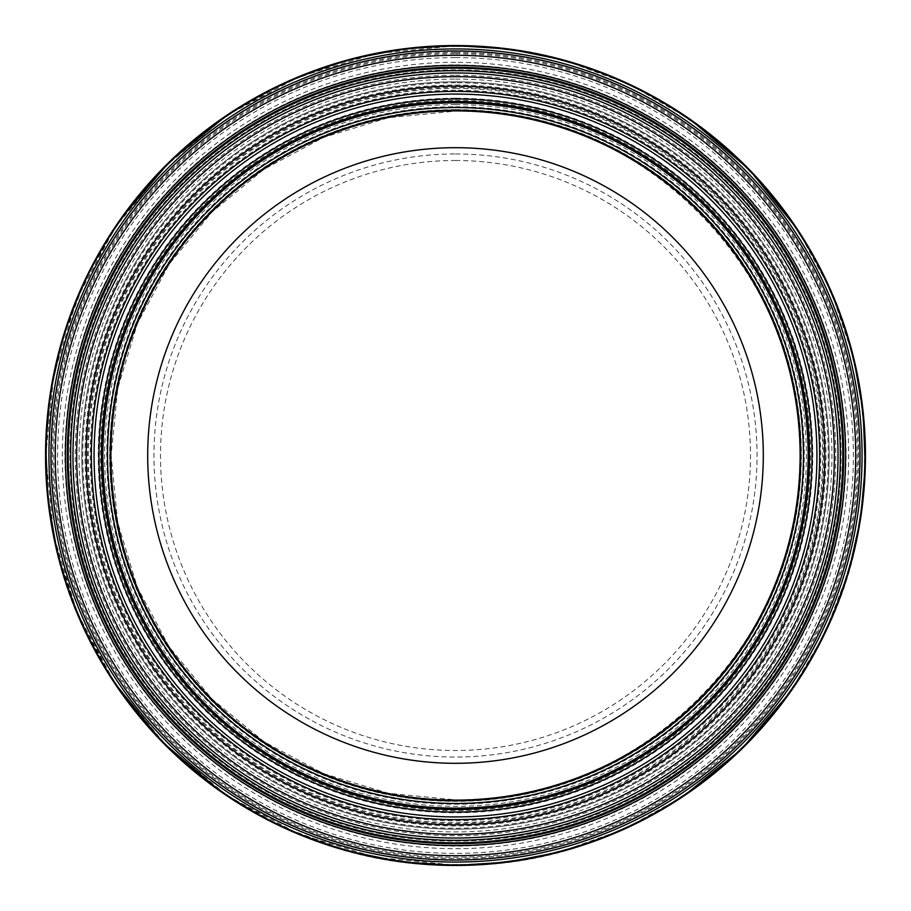 <?xml version="1.0" encoding="UTF-8"?>
<svg xmlns="http://www.w3.org/2000/svg" width="911" height="911" viewBox="0 0 911 911"><rect width="100%" height="100%" fill="white"/><g stroke="black" fill="none" stroke-linecap="round" stroke-linejoin="round"><path stroke-width="0.68" stroke-dasharray="4.55 3.42" d="M455.5 101.804A353.696 353.696 0 0 1 809.196 455.5A353.696 353.696 0 0 1 455.5 809.196A353.696 353.696 0 0 1 101.804 455.5A353.696 353.696 0 0 1 455.5 101.804M455.5 50.674A404.826 404.826 0 0 0 50.674 455.5A404.826 404.826 0 0 0 455.5 860.326A404.826 404.826 0 0 0 860.326 455.5A404.826 404.826 0 0 0 455.5 50.674A404.826 404.826 0 0 0 50.674 455.5A404.826 404.826 0 0 0 455.5 860.326A404.826 404.826 0 0 0 860.326 455.5A404.826 404.826 0 0 0 455.5 50.674A404.826 404.826 0 0 0 50.674 455.5A404.826 404.826 0 0 0 455.5 860.326A404.826 404.826 0 0 0 860.326 455.5A404.826 404.826 0 0 0 455.5 50.674M455.5 829.169A373.669 373.669 0 0 1 81.831 455.5A373.669 373.669 0 0 1 455.5 81.831A373.669 373.669 0 0 1 829.169 455.5A373.669 373.669 0 0 1 455.5 829.169A373.669 373.669 0 0 0 829.169 455.5A373.669 373.669 0 0 0 455.5 81.831A373.669 373.669 0 0 0 81.831 455.5A373.669 373.669 0 0 0 455.5 829.169A373.669 373.669 0 0 0 829.169 455.5A373.669 373.669 0 0 0 455.5 81.831A373.669 373.669 0 0 0 81.831 455.5A373.669 373.669 0 0 0 455.5 829.169M455.5 153.948A301.552 301.552 0 0 1 757.052 455.5A301.552 301.552 0 0 1 455.5 757.052A301.552 301.552 0 0 1 153.948 455.5A301.552 301.552 0 0 1 455.5 153.948M455.5 160.495A295.005 295.005 0 0 1 750.505 455.5A295.005 295.005 0 0 1 455.5 750.505A295.005 295.005 0 0 1 160.495 455.5A295.005 295.005 0 0 1 455.5 160.495M455.5 45.596A409.904 409.904 0 0 0 45.596 455.5A409.904 409.904 0 0 0 455.5 865.404A409.904 409.904 0 0 0 865.404 455.5A409.904 409.904 0 0 0 455.5 45.596L455.5 45.55M455.5 90.223A365.277 365.277 0 0 0 90.223 455.5A365.277 365.277 0 0 0 455.5 820.777A365.277 365.277 0 0 0 820.777 455.5A365.277 365.277 0 0 0 455.5 90.223M455.5 88.356A367.144 367.144 0 0 1 822.644 455.5A367.144 367.144 0 0 1 455.5 822.644A367.144 367.144 0 0 1 88.356 455.5A367.144 367.144 0 0 1 455.5 88.356M455.5 49.114A406.386 406.386 0 0 0 49.114 455.5A406.386 406.386 0 0 0 455.5 861.886A406.386 406.386 0 0 0 861.886 455.5A406.386 406.386 0 0 0 455.5 49.114M455.5 52.633A402.867 402.867 0 0 0 52.633 455.5A402.867 402.867 0 0 0 455.5 858.367A402.867 402.867 0 0 0 858.367 455.5A402.867 402.867 0 0 0 455.5 52.633M455.5 52.542A402.958 402.958 0 0 0 52.542 455.5A402.958 402.958 0 0 0 455.5 858.458A402.958 402.958 0 0 0 858.458 455.5A402.958 402.958 0 0 0 455.5 52.542M455.5 75.26A380.24 380.24 0 0 1 835.74 455.5A380.24 380.24 0 0 1 455.5 835.74A380.24 380.24 0 0 1 75.26 455.5A380.24 380.24 0 0 1 455.5 75.26M455.5 98.229A357.271 357.271 0 0 0 98.229 455.5A357.271 357.271 0 0 0 455.5 812.771A357.271 357.271 0 0 0 812.771 455.5A357.271 357.271 0 0 0 455.5 98.229M455.5 45.744A409.756 409.756 0 0 1 865.256 455.5A409.756 409.756 0 0 1 455.5 865.256A409.756 409.756 0 0 1 45.744 455.5A409.756 409.756 0 0 1 455.5 45.744M455.5 110.96A344.54 344.54 0 0 0 110.96 455.5A344.54 344.54 0 0 0 455.5 800.04A344.54 344.54 0 0 0 800.04 455.5A344.54 344.54 0 0 0 455.5 110.96A344.552 344.552 0 0 1 800.052 455.5A344.552 344.552 0 0 1 455.5 800.052A344.552 344.552 0 0 1 110.948 455.5A344.552 344.552 0 0 1 455.5 110.948M455.5 111.005A344.495 344.495 0 0 1 799.995 455.5A344.495 344.495 0 0 1 455.5 799.995A344.495 344.495 0 0 1 111.005 455.5A344.495 344.495 0 0 1 455.5 111.005A344.483 344.483 0 0 0 111.017 455.5A344.483 344.483 0 0 0 455.5 799.983A344.483 344.483 0 0 0 799.983 455.5A344.483 344.483 0 0 0 455.5 111.017A344.483 344.483 0 0 1 799.983 455.5A344.483 344.483 0 0 1 455.5 799.983A344.483 344.483 0 0 1 111.017 455.5A344.483 344.483 0 0 1 455.5 111.017M455.5 111.119A344.381 344.381 0 0 0 111.119 455.5A344.381 344.381 0 0 0 455.5 799.881A344.381 344.381 0 0 0 799.881 455.5A344.381 344.381 0 0 0 455.5 111.119L388.314 117.735L323.712 137.333L264.167 169.15L211.99 211.978L169.161 264.167L137.333 323.701L117.735 388.302L111.119 455.489L117.724 522.675L137.322 587.276L169.15 646.821L211.967 699.01L264.156 741.839L323.701 773.667L388.314 793.265L455.5 799.881C633.623 804.151 795.383 649.828 799.505 471.727C813.694 282.182 645.5 105.87 455.5 111.119M455.5 110.333A345.167 345.167 0 0 0 110.333 455.5A345.167 345.167 0 0 0 455.5 800.667A345.167 345.167 0 0 0 800.667 455.5A345.167 345.167 0 0 0 455.5 110.333M455.5 110.311A345.189 345.189 0 0 1 800.689 455.5A345.189 345.189 0 0 1 455.5 800.689A345.189 345.189 0 0 1 110.311 455.5A345.189 345.189 0 0 1 455.5 110.311M455.5 110.06A345.44 345.44 0 0 0 110.06 455.5A345.44 345.44 0 0 0 455.5 800.94A345.44 345.44 0 0 0 800.94 455.5A345.44 345.44 0 0 0 455.5 110.06M455.5 110.015A345.485 345.485 0 0 1 800.985 455.5A345.485 345.485 0 0 1 455.5 800.985A345.485 345.485 0 0 1 110.015 455.5A345.485 345.485 0 0 1 455.5 110.015M455.5 109.65A345.85 345.85 0 0 0 109.65 455.5A345.85 345.85 0 0 0 455.5 801.35A345.85 345.85 0 0 0 801.35 455.5A345.85 345.85 0 0 0 455.5 109.65M455.5 106.758A348.742 348.742 0 0 1 804.242 455.5A348.742 348.742 0 0 1 455.5 804.242A348.742 348.742 0 0 1 106.758 455.5A348.742 348.742 0 0 1 455.5 106.758M455.5 104.64A350.86 350.86 0 0 0 104.64 455.5A350.86 350.86 0 0 0 455.5 806.36A350.86 350.86 0 0 0 806.36 455.5A350.86 350.86 0 0 0 455.5 104.64M455.5 100.381A355.119 355.119 0 0 1 810.619 455.5A355.119 355.119 0 0 1 455.5 810.619A355.119 355.119 0 0 1 100.381 455.5A355.119 355.119 0 0 1 455.5 100.381M455.5 87.467A368.033 368.033 0 0 0 87.467 455.5A368.033 368.033 0 0 0 455.5 823.533A368.033 368.033 0 0 0 823.533 455.5A368.033 368.033 0 0 0 455.5 87.467M455.5 85.042A370.458 370.458 0 0 1 825.958 455.5A370.458 370.458 0 0 1 455.5 825.958A370.458 370.458 0 0 1 85.042 455.5A370.458 370.458 0 0 1 455.5 85.042M455.5 82.764A372.736 372.736 0 0 0 82.764 455.5A372.736 372.736 0 0 0 455.5 828.236A372.736 372.736 0 0 0 828.236 455.5A372.736 372.736 0 0 0 455.5 82.764M455.5 79.075A376.425 376.425 0 0 1 831.925 455.5A376.425 376.425 0 0 1 455.5 831.925A376.425 376.425 0 0 1 79.075 455.5A376.425 376.425 0 0 1 455.5 79.075M455.5 69.862A385.638 385.638 0 0 0 69.862 455.5A385.638 385.638 0 0 0 455.5 841.138A385.638 385.638 0 0 0 841.138 455.5A385.638 385.638 0 0 0 455.5 69.862M455.5 64.932A390.568 390.568 0 0 1 846.068 455.5A390.568 390.568 0 0 1 455.5 846.068A390.568 390.568 0 0 1 64.932 455.5A390.568 390.568 0 0 1 455.5 64.932M455.5 62.324A393.176 393.176 0 0 0 62.324 455.5A393.176 393.176 0 0 0 455.5 848.676A393.176 393.176 0 0 0 848.676 455.5A393.176 393.176 0 0 0 455.5 62.324M455.5 57.621A397.879 397.879 0 0 1 853.379 455.5A397.879 397.879 0 0 1 455.5 853.379A397.879 397.879 0 0 1 57.621 455.5A397.879 397.879 0 0 1 455.5 57.621M455.5 55.104A400.396 400.396 0 0 0 55.104 455.5A400.396 400.396 0 0 0 455.5 855.896A400.396 400.396 0 0 0 855.896 455.5A400.396 400.396 0 0 0 455.5 55.104M455.5 53.749A401.751 401.751 0 0 1 857.251 455.5A401.751 401.751 0 0 1 455.5 857.251A401.751 401.751 0 0 1 53.749 455.5A401.751 401.751 0 0 1 455.5 53.749M455.5 46.45A409.05 409.05 0 0 1 864.55 455.5A409.05 409.05 0 0 1 455.5 864.55A409.05 409.05 0 0 1 46.45 455.5A409.05 409.05 0 0 1 455.5 46.45M455.5 45.812A409.688 409.688 0 0 0 45.812 455.5A409.688 409.688 0 0 0 455.5 865.188A409.688 409.688 0 0 0 865.188 455.5A409.688 409.688 0 0 0 455.5 45.812C644.384 42.339 821.779 186.755 856.682 372.417C882.725 494.4 848.619 627.223 767.028 721.569C690.743 811.872 573.725 865.826 455.5 865.188C655.829 869.413 841.058 706.093 861.965 506.846C874.412 395.078 846.831 294.264 779.224 204.394C703.383 105.369 580.227 45.038 455.5 45.812C332.936 45.083 211.83 103.25 135.762 199.338C64.123 287.887 32.5 407.183 50.857 519.589C77.606 713.495 259.76 869.105 455.5 865.188L375.571 857.319L298.706 833.998L227.875 796.134L165.791 745.187L114.843 683.102L76.991 612.272L53.681 535.417L45.812 455.489L53.681 375.56L77.002 298.706L114.854 227.887L165.813 165.802L227.887 114.854L298.717 76.991L375.571 53.681L455.5 45.812M455.5 45.789A409.711 409.711 0 0 1 865.211 455.5A409.711 409.711 0 0 1 455.5 865.211A409.711 409.711 0 0 1 45.789 455.5A409.711 409.711 0 0 1 455.5 45.789A409.745 409.745 0 0 0 45.755 455.5A409.745 409.745 0 0 0 455.5 865.245A409.745 409.745 0 0 0 865.245 455.5A409.745 409.745 0 0 0 455.5 45.755A409.745 409.745 0 0 1 865.245 455.5A409.745 409.745 0 0 1 455.5 865.245A409.745 409.745 0 0 1 45.755 455.5A409.745 409.745 0 0 1 455.5 45.755M351.202 59.044L287.124 81.739L227.716 114.661M120.833 218.742L86.351 277.251L61.948 340.703M57.325 553.034L79.952 619.844L113.624 681.735M220.257 791.238L281.237 826.539L347.421 850.942M559.798 851.956L623.876 829.261L683.284 796.339M790.167 692.258L824.649 633.749L849.052 570.297M853.675 357.966L831.048 291.156L797.376 229.265M690.743 119.762L629.763 84.461L563.579 60.058"/><path stroke-width="1.37" d="M455.5 147.696A307.804 307.804 0 0 1 763.304 455.5A307.804 307.804 0 0 1 455.5 763.304A307.804 307.804 0 0 1 147.696 455.5A307.804 307.804 0 0 1 455.5 147.696M563.579 60.058L509.955 49.148L455.5 45.55A409.95 409.95 0 0 0 45.55 455.5A409.95 409.95 0 0 0 455.5 865.45L508.031 862.102L559.798 851.956M455.5 65.421A390.079 390.079 0 0 1 845.579 455.5A390.079 390.079 0 0 1 455.5 845.579A390.079 390.079 0 0 1 65.421 455.5A390.079 390.079 0 0 1 455.5 65.421M455.5 67.289A388.211 388.211 0 0 0 67.289 455.5A388.211 388.211 0 0 0 455.5 843.711A388.211 388.211 0 0 0 843.711 455.5A388.211 388.211 0 0 0 455.5 67.289M351.202 59.044L402.969 48.898L455.5 45.55A409.95 409.95 0 0 1 865.45 455.5A409.95 409.95 0 0 1 455.5 865.45L401.045 861.852L347.421 850.942M455.5 45.664A409.836 409.836 0 0 1 865.336 455.5A409.836 409.836 0 0 1 455.5 865.336A409.836 409.836 0 0 1 45.664 455.5A409.836 409.836 0 0 1 455.5 45.664A409.836 409.836 0 0 0 45.664 455.5A409.836 409.836 0 0 0 455.5 865.336A409.836 409.836 0 0 0 865.336 455.5A409.836 409.836 0 0 0 455.5 45.664M455.5 45.755A409.745 409.745 0 0 1 865.245 455.5A409.745 409.745 0 0 1 455.5 865.245A409.745 409.745 0 0 1 45.755 455.5A409.745 409.745 0 0 1 455.5 45.755A409.722 409.722 0 0 0 45.778 455.5A409.722 409.722 0 0 0 455.5 865.222A409.722 409.722 0 0 0 865.222 455.5A409.722 409.722 0 0 0 455.5 45.778M455.5 46.108A409.392 409.392 0 0 1 864.892 455.5A409.392 409.392 0 0 1 455.5 864.892A409.392 409.392 0 0 1 46.108 455.5A409.392 409.392 0 0 1 455.5 46.108M455.5 48.943A406.557 406.557 0 0 0 48.943 455.5A406.557 406.557 0 0 0 455.5 862.057A406.557 406.557 0 0 0 862.057 455.5A406.557 406.557 0 0 0 455.5 48.943M455.5 51.05A404.45 404.45 0 0 1 859.95 455.5A404.45 404.45 0 0 1 455.5 859.95A404.45 404.45 0 0 1 51.05 455.5A404.45 404.45 0 0 1 455.5 51.05M455.5 55.298A400.202 400.202 0 0 0 55.298 455.5A400.202 400.202 0 0 0 455.5 855.702A400.202 400.202 0 0 0 855.702 455.5A400.202 400.202 0 0 0 455.5 55.298M455.5 68.188A387.312 387.312 0 0 1 842.812 455.5A387.312 387.312 0 0 1 455.5 842.812A387.312 387.312 0 0 1 68.188 455.5A387.312 387.312 0 0 1 455.5 68.188M455.5 70.659A384.841 384.841 0 0 0 70.659 455.5A384.841 384.841 0 0 0 455.5 840.341A384.841 384.841 0 0 0 840.341 455.5A384.841 384.841 0 0 0 455.5 70.659M455.5 72.971A382.529 382.529 0 0 1 838.029 455.5A382.529 382.529 0 0 1 455.5 838.029A382.529 382.529 0 0 1 72.971 455.5A382.529 382.529 0 0 1 455.5 72.971M455.5 76.683A378.817 378.817 0 0 0 76.683 455.5A378.817 378.817 0 0 0 455.5 834.317A378.817 378.817 0 0 0 834.317 455.5A378.817 378.817 0 0 0 455.5 76.683M455.5 86.192A369.308 369.308 0 0 1 824.808 455.5A369.308 369.308 0 0 1 455.5 824.808A369.308 369.308 0 0 1 86.192 455.5A369.308 369.308 0 0 1 455.5 86.192M455.5 91.362A364.138 364.138 0 0 0 91.362 455.5A364.138 364.138 0 0 0 455.5 819.638A364.138 364.138 0 0 0 819.638 455.5A364.138 364.138 0 0 0 455.5 91.362M455.5 94.072A361.428 361.428 0 0 1 816.928 455.5A361.428 361.428 0 0 1 455.5 816.928A361.428 361.428 0 0 1 94.072 455.5A361.428 361.428 0 0 1 455.5 94.072M455.5 98.935A356.565 356.565 0 0 0 98.935 455.5A356.565 356.565 0 0 0 455.5 812.065A356.565 356.565 0 0 0 812.065 455.5A356.565 356.565 0 0 0 455.5 98.935M455.5 101.508A353.992 353.992 0 0 1 809.492 455.5A353.992 353.992 0 0 1 455.5 809.492A353.992 353.992 0 0 1 101.508 455.5A353.992 353.992 0 0 1 455.5 101.508M455.5 102.875A352.625 352.625 0 0 0 102.875 455.5A352.625 352.625 0 0 0 455.5 808.125A352.625 352.625 0 0 0 808.125 455.5A352.625 352.625 0 0 0 455.5 102.875M455.5 107.544A347.956 347.956 0 0 1 803.456 455.5A347.956 347.956 0 0 1 455.5 803.456A347.956 347.956 0 0 1 107.544 455.5A347.956 347.956 0 0 1 455.5 107.544M455.5 110.22A345.28 345.28 0 0 0 110.22 455.5A345.28 345.28 0 0 0 455.5 800.78A345.28 345.28 0 0 0 800.78 455.5A345.28 345.28 0 0 0 455.5 110.22M455.5 110.88A344.62 344.62 0 0 1 800.12 455.5A344.62 344.62 0 0 1 455.5 800.12A344.62 344.62 0 0 1 110.88 455.5A344.62 344.62 0 0 1 455.5 110.88M227.716 114.661L169.492 161.782L120.833 218.742M61.948 340.703L50.435 392.185L45.698 444.602L47.85 499.137L57.325 553.034M113.624 681.735L161.782 741.508L220.257 791.238M683.284 796.339L741.508 749.218L790.167 692.258M849.052 570.297L860.565 518.814L865.302 466.398L863.15 411.863L853.675 357.966M797.376 229.265L749.218 169.492L690.743 119.762"/></g></svg>
